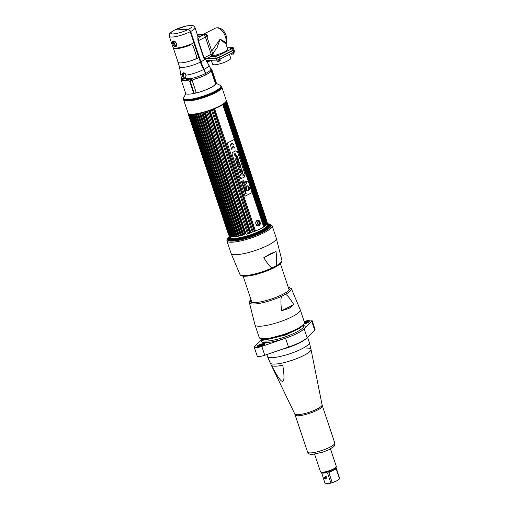 <?xml version="1.0" encoding="UTF-8"?>
<svg xmlns="http://www.w3.org/2000/svg" width="509" height="509" viewBox="0 0 509 509"><rect width="100%" height="100%" fill="white"/><g stroke="black" fill="none" stroke-linecap="round" stroke-linejoin="round"><path stroke-width="0.76" d="M196.811 99.274A10.078 2.093 -18.5 0 0 200.482 98.606M207.602 96.226A10.078 2.093 -18.5 0 0 209.434 95.374M210.516 94.731L210.535 94.789A10.078 2.093 -18.5 0 0 210.936 94.553M221.816 87.147L226.212 100.292A20.112 4.174 161.5 0 1 214.117 108.544A20.112 4.174 161.5 0 1 192.249 114.175A20.112 4.174 161.5 0 1 188.069 113.055L183.666 99.91A20.112 4.174 -18.5 0 0 187.846 101.03A20.112 4.174 -18.5 0 0 209.721 95.393A20.112 4.174 -18.5 0 0 221.816 87.147A20.112 4.174 -18.5 0 0 221.689 86.905M193.77 93.497A16.428 3.41 161.5 0 1 185.804 93.764L181.656 81.357L181.63 80.899L182.477 80.607A16.428 3.41 -18.5 0 0 183.285 80.676L185.295 80.607A16.428 3.41 -18.5 0 0 186.491 80.473L189.615 81.09L193.77 93.497A11.656 2.418 -18.5 0 0 194.044 93.452M209.638 88.235A11.656 2.418 -18.5 0 0 210.242 87.872M192.968 93.65A15.41 3.2 -18.5 0 0 209.46 88.324A15.41 3.2 -18.5 0 0 215.199 82.942L220.168 85.27A19.596 4.066 -18.5 0 1 210.891 93.217A19.596 4.066 -18.5 0 1 187.776 99.471A19.596 4.066 -18.5 0 1 183.851 97.423L185.798 93.732M187.783 100.731A20.074 4.167 161.5 0 1 183.564 99.376L183.533 98.74A19.902 4.129 -18.5 0 0 187.713 100.076A19.902 4.129 -18.5 0 0 209.854 94.299A19.902 4.129 -18.5 0 0 221.218 86.129L221.574 86.664A20.074 4.167 161.5 0 1 210.109 94.897A20.074 4.167 161.5 0 1 187.783 100.731M187.325 78.392L185.511 78.92A13.565 2.819 -18.5 0 1 183.297 78.157A15.238 3.162 -18.5 0 0 183.17 78.265M182.846 78.577A15.238 3.162 -18.5 0 0 182.177 79.557M211.21 70.834L215.377 83.47A15.175 3.149 161.5 0 1 210.032 87.981A15.175 3.149 161.5 0 1 194.374 93.332M194.26 93.357A15.175 3.149 161.5 0 1 193.751 93.452M190.646 81.281L191.416 79.983A15.238 3.162 -18.5 0 0 192.186 79.798M193.089 79.569A15.238 3.162 -18.5 0 0 205.7 74.918A15.238 3.162 -18.5 0 0 209.479 72.647M191.301 86.116L191.454 84.978M205.871 73.302A15.474 3.213 -18.5 0 0 210.834 68.944L211.26 70.675A15.474 3.213 161.5 0 1 206.298 74.575L200.883 61.85L190.716 31.456L188.553 29.293L174.689 29.986M206.571 58.535L204.815 58.662L204.103 57.861L198.351 40.669L199.28 36.941L197.829 36.228L198.02 40.873L203.772 58.064L204.554 59.407L205.871 60.017A1.145 1.12 -0 0 1 206.1 58.821M216.134 82.388A16.428 3.41 161.5 0 1 216.217 82.445L211.33 68.906M211.012 68.67L210.713 68.55A16.428 3.41 -18.5 0 0 210.694 68.55M214.881 81.981A16.428 3.41 161.5 0 1 215.262 82.044M209.982 67.856L211.763 69.421L210.013 67.862M203.74 56.779L203.346 56.792L203.74 56.779M197.288 34.485L204.65 34.237A2.386 1.336 63.3 0 1 206.819 36.406L212.571 53.598L211.184 54.291A2.386 1.336 63.3 0 1 210.834 56.474A2.386 1.336 -116.7 0 0 211.184 54.291L205.432 37.1L211.184 54.291L204.103 57.861M204.65 34.237L203.263 34.936A2.386 1.336 63.3 0 1 205.432 37.1A2.386 1.336 -116.7 0 0 203.263 34.936L197.505 35.127L203.263 34.936L199.28 36.941A14.71 3.054 161.5 0 0 197.785 35.961M190.519 30.973A11.656 2.418 161.5 0 1 190.042 31.246M200.241 61.621A11.656 2.418 -18.5 0 0 200.718 61.354M198.491 38.805A7.737 4.326 -116.7 0 0 197.746 39.091M189.615 30.534A10.982 2.278 -18.5 0 0 190.086 30.26M180.129 29.573A10.982 2.278 -18.5 0 0 179.429 29.827M212.043 70.166L216.198 82.573L215.771 83.05L211.496 70.789L212.043 70.166M174.046 41.356C172.933 42.813 173.448 44.347 175.586 45.963L173.62 41.49M185.511 78.92C184.385 78.322 183.724 77.044 183.526 75.09L183.52 73.589M190.716 80.467L190.493 78.908M189.119 78.583A13.565 2.819 -18.5 0 1 186.778 78.876L186.16 79.054M182.706 75.357L183.367 78.373A13.565 2.819 -18.5 0 0 183.558 78.653L184.462 80.696M191.174 85.741L191.441 84.927M177.927 61.786A13.565 2.819 -18.5 0 0 177.94 62.155A13.565 2.819 -18.5 0 0 185.645 62.213A13.565 2.819 -18.5 0 0 198.892 57.581L200.4 62.098A26.748 14.958 -116.7 0 0 203.645 69.555A14.328 8.01 63.3 0 1 205.381 73.55L205.808 74.823A15.474 3.213 161.5 0 1 193.439 79.436L192.472 80.288L190.251 78.831L186.529 78.443A15.435 3.207 161.5 0 1 185.403 78.564L185.982 75.249M184.188 73.213L183.113 75.338L182.235 75.307C182.177 73.792 182.616 72.952 183.558 72.781C184.742 72.876 185.55 73.678 185.97 75.186C191.861 74.257 197.746 72.38 203.645 69.555M200.4 62.098A13.565 2.819 -18.5 0 1 187.153 66.73A13.565 2.819 -18.5 0 1 179.454 66.673L180.74 74.339L182.235 75.307L183.514 78.628A15.435 3.207 161.5 0 1 182.756 78.564L181.738 79.118L181.821 79.728M181.885 79.671A15.474 3.213 161.5 0 1 182.585 78.551M183.965 73.251L184.035 73.251C184.773 73.226 185.359 73.888 185.785 75.249M190.232 31.711L193.935 42.781A13.565 2.819 161.5 0 1 180.689 47.413A13.565 2.819 161.5 0 1 172.99 47.356L169.281 36.279A13.565 2.819 161.5 0 0 176.986 36.336A13.565 2.819 161.5 0 0 190.232 31.711A2.386 1.336 63.3 0 0 188.069 29.541A11.179 2.322 161.5 0 1 173.13 33.931A11.179 2.322 161.5 0 1 174.74 29.986L188.069 29.541M173.442 41.038C176.184 40.707 178.156 46.561 175.338 46.713C173.213 46.733 171.247 40.879 173.442 41.038A0.573 0.458 88.1 0 0 173.887 41.401L173.887 41.401C175.204 40.847 177.756 45.505 175.949 45.874L175.586 45.963A0.573 0.458 -91.9 0 0 175.338 46.713M169.281 36.279C169.561 33.27 167.894 34.243 174.409 30.069A2.386 1.336 63.3 0 1 174.74 29.986M186.491 80.473L186.498 79.417L189.202 79.633L188.934 80.657M181.63 80.899L181.732 79.837L182.604 79.55A1.145 1.031 97.5 0 0 182.477 80.607M193.84 42.832L198.777 57.587A13.374 2.774 161.5 0 1 195.469 59.082M194.266 93.363L190.112 80.963L192.135 80.32L196.251 92.619L194.266 93.363M230.507 51.498L231.169 51.479M206.495 58.662L216.217 58.338A2.386 0.496 -18.5 0 0 219.411 57.396L233.135 50.486A2.386 0.496 -18.5 0 0 233.975 49.78L234.554 51.517A2.386 0.496 161.5 0 1 233.714 52.223L219.99 59.133A2.386 0.496 161.5 0 1 216.802 60.075L206.139 60.501M208.066 58.605L208.633 58.319M211.286 60.253L212.628 64.261A9.55 1.985 -18.5 0 0 214.613 64.789A9.55 1.985 -18.5 0 0 224.997 62.111A9.55 1.985 -18.5 0 0 230.742 58.198L229.464 54.368M203.524 56.136L203.129 56.149M212.571 53.598A2.386 1.336 63.3 0 1 212.221 55.774L206.33 58.745M210.497 56.556A2.386 1.336 -116.7 0 0 210.834 56.474M198.332 36.839A9.55 5.345 -116.7 0 0 197.785 37.399M226.041 44.149L225.805 42.826A9.55 5.345 63.3 0 0 223.801 33.136A9.55 5.345 63.3 0 0 216.713 27.842A9.55 5.345 63.3 0 0 215.383 28.173C222.897 25.647 228.064 36.19 226.556 41.986L225.805 42.826C224.844 41.795 222.936 40.58 220.066 39.187L211.744 51.135M212.361 55.678A9.55 1.985 161.5 0 0 224.348 51.982A9.55 1.985 161.5 0 0 227.714 49.138L226.015 44.067L220.066 39.187L217.044 47.744L213.106 53.108M227.275 47.827L232.804 47.642A2.386 0.496 -18.5 0 1 233.3 47.776A2.386 0.496 -18.5 0 1 232.46 48.482L218.743 55.392A2.386 0.496 -18.5 0 1 215.549 56.334L210.796 56.493M231.22 48.298L230.017 48.673L231.239 48.622M217.96 55.309L216.764 55.354L217.96 55.309M233.3 47.776L233.886 49.513A2.386 0.496 161.5 0 1 233.046 50.219L219.322 57.129A2.386 0.496 161.5 0 1 216.128 58.071L207.061 58.37M233.936 52.103L234.216 52.93A2.055 0.426 161.5 0 1 234.216 52.961A2.055 0.426 161.5 0 1 233.491 53.54L233.167 52.567A2.055 0.426 -18.5 0 0 233.733 52.217M231.029 53.579L231.041 53.623A2.055 0.426 161.5 0 1 233.268 52.879M233.421 54.037L233.154 54.196A0.967 0.541 -116.7 0 0 233.287 54.164A0.967 0.541 -116.7 0 0 233.491 53.54M231.041 53.623A0.967 0.541 -116.7 0 0 231.805 54.24L233.491 53.82M231.283 48.667L231.283 48.139L229.973 48.711L231.201 48.31M206.552 61.36A2.055 0.426 -18.5 0 0 209.562 60.571A0.967 0.541 63.3 0 1 209.358 61.195A0.967 0.541 63.3 0 1 209.224 61.226M216.783 60.075L217.063 60.908A2.055 0.426 -18.5 0 0 217.076 60.934A2.055 0.426 -18.5 0 0 218.285 60.902A2.055 0.426 -18.5 0 0 220.238 60.215A0.967 0.541 63.3 0 1 220.034 60.838A0.967 0.541 63.3 0 1 219.894 60.87M217.082 60.049A2.055 0.426 -18.5 0 0 219.907 59.241L220.238 60.215M205.337 34.434A2.055 1.145 63.3 0 1 205.553 34.37A2.055 1.145 63.3 0 1 207.475 36.234L206.864 36.54M212.418 53.146L213.029 52.841A2.055 1.145 63.3 0 1 212.749 54.705M188.973 100.96A16.237 3.372 161.5 0 1 188.292 100.706M218.603 90.564A16.237 3.372 161.5 0 1 218.215 91.181M267.117 223.508L268.542 223.871A21.652 4.492 161.5 0 1 258.648 232.613A21.652 4.492 161.5 0 1 232.887 239.624A21.652 4.492 161.5 0 1 228.63 237.226L229.546 236.081M229.654 236.214A20.85 4.326 -18.5 0 0 233.383 239.039A20.85 4.326 -18.5 0 0 258.966 231.945A20.85 4.326 -18.5 0 0 267.117 223.68M269.426 224.603A22.046 4.575 161.5 0 1 258.636 233.567A22.046 4.575 161.5 0 1 232.848 240.509A22.046 4.575 161.5 0 1 228.363 238.339M229.018 237.385A22.046 4.575 161.5 0 1 229.909 236.526M229.744 236.316A21.448 4.454 -18.5 0 0 229.158 236.959M229.285 239.224A21.448 4.454 -18.5 0 0 233.103 239.733A21.448 4.454 -18.5 0 0 254.57 234.458A21.448 4.454 -18.5 0 0 269.223 225.862M267.957 223.979A21.448 4.454 -18.5 0 0 267.11 223.814M267.098 224.087A22.046 4.575 161.5 0 1 268.326 224.234M230.412 237.149A21.448 4.454 -18.5 0 0 229.349 238.314M229.457 240.203A21.448 4.454 -18.5 0 0 232.753 240.852M267.435 229.247A21.448 4.454 -18.5 0 0 269.675 226.747M268.625 225.175A21.448 4.454 -18.5 0 0 267.072 224.883M267.06 225.175A22.046 4.575 161.5 0 1 268.587 225.322L267.06 225.182M226.136 100.693L226.842 101.596L267.117 221.962A20.296 4.212 161.5 0 1 267.155 222.115L267.123 223.266A19.915 4.136 161.5 0 1 267.123 223.375L267.053 225.392A19.208 3.989 161.5 0 1 254.799 233.224A19.208 3.989 161.5 0 1 234.573 238.339A19.208 3.989 161.5 0 1 230.73 237.544L229.68 238.543M228.808 235.164L188.534 114.799L228.808 235.158A20.296 4.212 -18.5 0 0 228.929 235.285L229.667 236.17A19.915 4.136 161.5 0 0 229.941 236.341L229.336 235.54A20.296 4.212 -18.5 0 0 229.546 235.629L230.303 236.494A19.915 4.136 161.5 0 0 230.711 236.609L230.157 235.801A20.296 4.212 -18.5 0 0 230.45 235.858L231.22 236.704A19.915 4.136 161.5 0 0 231.76 236.768L190.983 115.581A20.296 4.212 -18.5 0 0 191.352 115.6L191.479 114.493A19.915 4.136 161.5 0 0 192.141 114.493L232.619 235.972A20.296 4.212 -18.5 0 0 232.836 235.966A20.296 4.212 161.5 0 0 233.065 235.96L192.79 115.594A20.296 4.212 161.5 0 1 192.561 115.6A20.296 4.212 -18.5 0 1 192.345 115.607L232.6 236.081M191.486 114.741L232.409 236.806A19.915 4.136 -18.5 0 0 233.065 236.806L232.931 236.621M232.269 236.621L231.627 235.966L191.352 115.6M231.258 235.947A20.296 4.212 -18.5 0 0 231.627 235.966M228.764 235.043L188.343 114.468L228.617 234.834M188.731 114.334L229.107 235.285M228.656 234.102L229.222 234.706M228.897 233.637L229.534 234.585A19.915 4.136 -18.5 0 0 229.419 234.789M229.629 234.032L229.037 233.427A20.296 4.212 -18.5 0 0 228.986 233.497M229.037 233.427L189.361 114.843M188.33 113.405L188.305 114.315A20.296 4.212 -18.5 0 0 188.343 114.468L188.515 114.041M188.527 113.723L188.476 113.577A19.915 4.136 161.5 0 0 188.527 113.647L188.534 114.799A20.296 4.212 -18.5 0 0 188.661 114.919L228.929 235.285M229.336 235.54L189.062 115.174A20.296 4.212 -18.5 0 0 189.272 115.263L229.546 235.629M230.157 235.801L189.882 115.435A20.296 4.212 -18.5 0 0 190.175 115.492L230.45 235.858L190.181 115.492L190.296 114.398A19.915 4.136 161.5 0 0 190.837 114.455L190.983 115.581M188.515 113.965L188.406 113.52M189.062 115.174L189.011 114.029A19.915 4.136 161.5 0 1 188.744 113.857L188.661 114.919M189.882 115.435L189.787 114.302A19.915 4.136 161.5 0 1 189.38 114.181L189.272 115.263M222.77 104.619A19.915 4.136 -18.5 0 1 214.575 108.741L255.499 231.054A19.915 4.136 161.5 0 0 263.694 226.931L263.821 225.805L223.546 105.439L222.77 104.619L263.694 226.931M255.06 230.221A20.296 4.212 161.5 0 1 254.398 230.488L214.124 110.122L213.424 109.212A19.915 4.136 161.5 0 1 212.329 109.639L253.253 231.951A19.915 4.136 161.5 0 0 254.347 231.525L254.398 230.488M252.763 231.124A20.296 4.212 161.5 0 1 252.07 231.385L211.795 111.019L211.127 110.084A19.915 4.136 161.5 0 1 210.001 110.491L250.931 232.804A19.915 4.136 -18.5 0 0 252.057 232.397L252.07 231.385M250.867 232.6L250.383 231.989A20.296 4.212 161.5 0 1 249.677 232.231L249.703 233.224A19.915 4.136 161.5 0 1 248.557 233.606L207.634 111.293L248.557 233.606M247.966 232.798A20.296 4.212 161.5 0 1 247.253 233.02L206.399 111.681A19.915 4.136 161.5 0 1 205.261 112.025L205.273 113.17A20.296 4.212 161.5 0 1 204.567 113.373L204.033 112.374A19.915 4.136 161.5 0 1 202.913 112.68L202.894 113.831A20.296 4.212 161.5 0 1 202.207 114.01L201.723 112.985A19.915 4.136 161.5 0 1 200.641 113.246L200.584 114.398A20.296 4.212 161.5 0 1 199.922 114.544L199.496 113.501A19.915 4.136 161.5 0 1 198.472 113.717L198.383 114.862L238.657 235.228L239.395 236.023L198.472 113.717M205.324 112.26L246.184 234.337A19.915 4.136 -18.5 0 0 247.323 233.994L247.253 233.02M246.101 234.14L245.548 233.536A20.296 4.212 161.5 0 1 244.842 233.739L204.567 113.373M202.97 112.922L243.836 234.993A19.915 4.136 161.5 0 0 244.963 234.687L244.842 233.739M243.754 234.795L243.162 234.197A20.296 4.212 161.5 0 1 242.475 234.369L201.768 113.227M200.686 113.488L241.565 235.559A19.915 4.136 -18.5 0 0 242.647 235.298L242.551 235.107M241.463 235.368L240.859 234.764A20.296 4.212 161.5 0 1 240.197 234.91L199.922 114.544M239.395 236.023A19.915 4.136 161.5 0 0 240.42 235.813L240.197 234.91M238.657 235.228A20.296 4.212 161.5 0 1 238.04 235.343L197.397 113.914A19.915 4.136 161.5 0 1 196.436 114.08L196.334 115.219L236.609 235.584L237.366 236.392L196.436 114.08M237.366 236.392A19.915 4.136 161.5 0 0 238.32 236.227L238.04 235.343M236.609 235.584A20.296 4.212 161.5 0 1 236.036 235.667L195.45 114.226A19.915 4.136 161.5 0 1 194.578 114.328L194.457 115.467L234.732 235.832L235.502 236.64L194.578 114.328M235.502 236.64A19.915 4.136 161.5 0 0 236.373 236.532L236.036 235.667M234.732 235.832A20.296 4.212 161.5 0 1 234.216 235.877L193.808 115.327M194.457 115.467A20.296 4.212 161.5 0 1 193.948 115.518L193.687 114.417A19.915 4.136 161.5 0 1 192.917 114.468L233.841 236.78A19.915 4.136 -18.5 0 0 234.611 236.73L234.484 236.545M233.707 236.596L233.065 235.96M265.685 222.134A19.915 4.136 161.5 0 1 266.08 222.248L226.085 102.71M266.086 221.867L266.08 222.248M266.926 221.631L226.785 101.66L266.939 222.541M267.117 221.962L267.066 222.757M267.123 223.375A19.915 4.136 161.5 0 1 267.104 223.534L267.13 222.516A20.296 4.212 161.5 0 1 267.079 222.694L267.021 223.61L226.085 101.533A19.915 4.136 161.5 0 1 225.932 101.845L266.856 224.157A19.915 4.136 161.5 0 0 267.015 223.845L267.021 223.61M266.837 223.158A20.296 4.212 161.5 0 1 266.697 223.368L226.422 103.003L225.684 102.201A19.915 4.136 161.5 0 1 225.385 102.551L225.977 103.524A20.296 4.212 161.5 0 1 225.748 103.753L224.984 102.945A19.915 4.136 161.5 0 1 224.552 103.327L265.475 225.64A19.915 4.136 161.5 0 0 265.908 225.258L266.022 224.119L225.748 103.753M266.277 223.915L266.309 224.863A19.915 4.136 -18.5 0 0 266.608 224.514L266.697 223.368M266.277 223.909L225.971 103.454L266.245 223.89A20.296 4.212 161.5 0 1 266.022 224.119M265.367 224.685A20.296 4.212 161.5 0 1 265.055 224.933L264.934 225.837L224.011 103.753A19.915 4.136 161.5 0 1 223.445 104.16L264.368 226.473A19.915 4.136 -18.5 0 0 264.934 226.066L264.934 225.837M264.209 225.544A20.296 4.212 161.5 0 1 263.821 225.805M196.334 115.219A20.296 4.212 161.5 0 1 195.761 115.308M198.383 114.862A20.296 4.212 161.5 0 1 197.766 114.977M207.691 112.432A20.296 4.212 161.5 0 1 206.978 112.661M210.09 110.72L210.109 111.624A20.296 4.212 161.5 0 1 209.403 111.872L208.779 110.911A19.915 4.136 161.5 0 1 207.634 111.293M212.488 110.758A20.296 4.212 161.5 0 1 211.795 111.019M214.792 109.855A20.296 4.212 161.5 0 1 214.124 110.122M223.941 105.178A20.296 4.212 161.5 0 1 223.546 105.439M225.093 104.326A20.296 4.212 161.5 0 1 224.781 104.568L224.151 103.957M226.842 101.596A20.296 4.212 161.5 0 1 226.88 101.749L226.2 100.954A19.915 4.136 161.5 0 1 226.181 101.221L226.855 102.15A20.296 4.212 161.5 0 1 226.804 102.328L226.238 101.73M267.155 222.115L226.88 101.749M226.855 102.137L267.13 222.516L226.855 102.15M226.651 101.266L226.161 100.661L226.651 101.266M192.93 114.716L192.79 115.594M208.855 111.166L249.626 233.014M189.011 114.869L188.737 114.048M229.273 235.68L188.718 114.493M189.342 115.015L229.775 235.858M189.004 114.64L188.744 113.857M230.303 236.494L189.38 114.181M231.22 236.704L190.296 114.398M197.753 114.983L238.027 235.349M199.84 114.519L240.14 234.961M242.386 234.624L201.958 113.8M204.3 113.157L244.74 234.019M243.836 234.993L202.913 112.68M249.626 233.001L208.862 111.178M210.147 110.886L250.822 232.46M213.424 109.212L254.347 231.525M253.049 231.328L212.571 110.364M255.251 230.303L214.874 109.626M258.979 225.729C261.639 224.514 259.749 218.87 257.198 220.41C254.271 221.631 256.161 227.275 258.979 225.729M224.984 102.945L265.908 225.258M226.085 101.533L226.403 102.481M266.869 223.413L267.015 223.845M266.659 223.566L226.289 102.926M226.2 100.954L226.359 101.444M226.467 101.584L226.301 101.087M225.589 102.322L225.939 103.365M257.961 222.299L258.018 223.852M258.687 225.398A2.5 2.011 -91.9 0 1 256.052 224.011A2.5 2.011 -91.9 0 1 257.128 220.753A2.5 2.011 -91.9 0 1 259.374 221.396L259.482 224.654A2.5 2.011 -91.9 0 1 258.687 225.398M258.05 221.631A1.533 1.228 88.1 0 0 259.005 224.475A1.533 1.228 88.1 0 0 258.05 221.631M258.979 224.278A1.323 1.063 -91.9 0 1 258.158 221.829A1.323 1.063 -91.9 0 1 258.979 224.278M257.783 223.451A1.063 0.853 88.1 0 0 259.355 222.656A1.063 0.853 88.1 0 0 257.783 223.451M240.566 178.385L240.732 177.978L240.267 178.214L240.413 178.653L240.738 177.978L240.566 178.385M240.191 178.487A0.522 0.42 -91.9 0 1 240.961 178.099A0.522 0.42 88.1 0 0 240.184 178.487A0.522 0.42 88.1 0 0 240.592 178.812A0.522 0.42 -91.9 0 1 240.191 178.487A0.566 0.452 88.1 0 0 241.005 178.086A0.566 0.452 88.1 0 0 240.172 178.506M240.961 178.099A0.522 0.42 -91.9 0 1 240.598 178.812A0.522 0.42 88.1 0 0 240.954 178.099M242.908 180.708L247.323 181.815L244.587 186.122M244.307 183.132L243.76 183.405L244.307 183.132M244.574 182.699L244.746 183.202L246.229 182.75A0.547 0.439 88.1 0 0 246.521 182.012A0.547 0.439 88.1 0 0 245.892 181.745L244.574 182.699M248.354 190.366L246.82 190.601L248.328 190.042L248.354 190.366M248.08 186.383A3.328 2.666 -91.9 0 1 248.182 186.733L248.195 186.733A3.328 2.666 88.1 0 0 248.093 186.383L247.896 186.071L247.934 186.402M248.335 186.714A2.437 1.96 -91.9 0 1 248.456 188.177A2.437 1.96 -91.9 0 1 248.653 189.628L248.5 189.647A3.328 2.666 -91.9 0 1 248.475 190.022L248.487 190.016A3.328 2.666 88.1 0 0 248.513 189.647L248.666 189.622A2.437 1.96 88.1 0 0 248.468 188.171A2.437 1.96 88.1 0 0 248.347 186.714L248.195 186.733M247.323 185.772A2.583 2.074 -91.9 0 1 249.429 187.834A2.583 2.074 -91.9 0 1 248.207 190.748A2.583 2.074 -91.9 0 1 247.495 190.932M247.896 186.071L246.356 186.307L246.82 190.601M245.007 196.181L227.218 143.016L234.286 139.453L252.076 192.618L245.007 196.181M241.355 178.532L244.727 176.833L244.301 175.56L245.262 175.077L237.366 151.491L236.411 151.975L235.991 150.715L232.613 152.42L233.033 153.673L232.047 154.17L239.936 177.756L240.922 177.259L241.355 178.532L244.714 176.833L244.288 175.56L245.249 175.077L237.359 151.497M233.631 144.741A1.972 1.584 88.1 0 0 231.557 143.646A1.972 1.584 88.1 0 0 230.711 146.21L231.003 146.064A1.572 1.26 -91.9 0 1 233.338 144.893L233.631 144.741M232.899 147.126A1.572 1.26 -91.9 0 1 234.394 148.062L234.694 147.915A1.972 1.584 88.1 0 0 232.619 146.815A1.972 1.584 88.1 0 0 231.773 149.385L232.066 149.232A1.572 1.26 -91.9 0 1 232.6 147.273L232.957 148.348L232.899 147.126M242.939 180.708L244.721 186.039L247.221 181.465L242.939 180.708M241.47 181.662L241.877 181.764L241.68 182.279L242.303 181.859L242.169 181.306L241.47 181.662M242.233 182.814L242.392 182.26L242.615 182.642L242.437 182.101L241.737 182.451L241.921 183.005L241.858 182.527L242.233 182.814M241.947 183.094L242.233 183.946L242.818 183.24L241.947 183.094M242.367 184.334L243.009 184.468L242.971 183.704L242.367 184.334M243.417 185.034L242.717 185.384L243.417 185.034M242.818 185.696L243.417 185.397L243.016 186.281L243.716 185.925L243.111 186.109L243.487 185.238L242.818 185.696M244.04 187.178L243.461 187.611L244.256 187.547L244.04 187.178M244.498 190.71L245.338 190.767L245.103 190.067L244.498 190.71M244.676 191.238L245.376 190.888L244.676 191.238M245.096 192.497L245.726 192.307L245.325 193.191L246.025 192.835L245.421 193.019L245.796 192.148L245.096 192.497M243.321 186.472L243.277 186.345C243.143 187.955 243.976 185.518 243.773 186.701L243.811 186.822C243.887 185.289 243.13 187.732 243.321 186.472M243.595 188.018L243.951 187.974L243.805 188.642L244.428 188.215L244.301 187.668L243.595 188.018M244.759 189.036L244.046 189.113L244.555 188.445L243.945 188.852L244.186 189.405L244.759 189.036M244.524 190.124L244.893 190.086C244.536 189.393 244.428 189.45 244.568 190.251L244.524 190.124M245.567 192.008L245.503 191.371L245.02 191.416L245.007 192.128L245.567 192.008M246.121 193.725C246.254 192.167 245.414 194.648 245.631 193.382L245.593 193.255C245.446 194.864 246.292 192.396 246.082 193.611L246.121 193.725M248.22 190.748A2.583 2.074 88.1 0 0 249.327 187.388A2.583 2.074 88.1 0 0 246.617 185.957A2.583 2.074 88.1 0 0 245.503 189.316A2.583 2.074 88.1 0 0 248.22 190.748M234.248 139.472L227.173 143.016L245.001 196.162M235.909 154.265L235.043 156.829M234.369 153.743L236.061 155.099L236.405 156.123L234.719 154.774L234.369 153.743L234.884 155.76M235.731 153.203L236.399 156.11M237.239 158.439L235.317 159.4L237.264 158.433L237.588 159.4L238.276 159.056L237.264 156.028L238.257 159.056L237.582 159.393M238.511 159.756L235.482 159.896L236.59 161.983L236.64 163.364L238.88 160.857L238.511 159.756L238.855 160.857L236.634 163.344M236.201 160.908L235.839 160.952M237.875 160.698L236.819 160.838L237.048 161.518L236.844 160.838L237.9 160.698L237.073 161.518M239.357 162.339L239.688 163.344L238.683 165.228M240.076 164.49L240.42 165.514L237.805 166.831L240.439 165.514L240.095 164.477L238.67 165.247L239.714 163.344L239.376 162.333L236.742 163.656L237.086 164.693L238.505 163.93L237.086 164.681M238.473 163.949L237.468 165.826L237.805 166.837M240.579 165.921L237.945 167.251L238.804 169.815L239.415 169.51L238.918 168.021L240.942 167.003L240.579 165.921L240.916 167.009L238.899 168.021L239.395 169.51L238.797 169.809M241.527 168.835L242.424 171.514L241.826 171.813L242.443 171.514L241.546 168.823L238.912 170.146L239.834 172.901L240.452 172.596L239.834 172.895M241.272 170.222L240.897 170.4L241.349 171.762L240.757 172.061L241.374 171.762L240.916 170.4L241.291 170.216L241.832 171.819M240.28 170.725L239.866 170.922L240.426 172.596L239.892 170.922L240.305 170.712L240.757 172.074M242.5 171.749L242.901 172.933L242.195 173.951L243.277 174.072L243.677 175.255M241.622 174.873L240.655 175.351L241.629 174.867L243.703 175.261L243.302 174.072L242.22 173.951L242.92 172.933L242.519 171.724L241.253 173.798L240.293 174.275L240.655 175.357M240.916 177.266L239.936 177.749M235.979 150.721L236.411 151.975M237.264 156.028L236.577 156.378L236.901 157.351L234.961 158.324L235.317 159.406M232.091 143.506A1.972 1.584 -91.9 0 1 233.612 144.741L233.332 144.88M232.104 143.907A1.572 1.26 88.1 0 0 230.984 146.064L230.704 146.204M233.167 147.076A1.572 1.26 88.1 0 0 232.874 147.126L232.957 148.342M232.581 147.292L232.575 147.279A1.572 1.26 88.1 0 0 232.047 149.239L231.767 149.372M233.154 146.675A1.972 1.584 -91.9 0 1 234.668 147.915L234.394 148.055M244.015 182.903L244.04 183.634M246.095 181.668A0.547 0.439 -91.9 0 1 246.216 182.75L244.695 183.208M193.204 46.294L196.525 56.213C196.875 57.549 196.436 58.548 195.202 59.209A13.457 2.793 161.5 0 1 178.042 62.123L173.295 47.941A13.457 2.793 -18.5 0 0 190.461 45.027C191.778 44.633 192.688 45.053 193.204 46.294M267.098 224.183A22.351 4.638 161.5 0 1 268.396 224.304M269.401 224.552A22.351 4.638 161.5 0 1 270.273 226.524A22.351 4.638 161.5 0 1 262.574 232.079A22.351 4.638 161.5 0 1 228.846 240.388A22.351 4.638 161.5 0 1 228.356 238.288M229.005 237.48A22.351 4.638 161.5 0 1 229.973 236.609M267.938 225.105L268.606 225.245M229.953 238.67L230.952 237.748M266.85 226.053L268.727 226.276M231.194 238.963L232.187 238.206M265.94 227.154L267.149 227.16M229.273 237.881L230.284 236.984M229.973 238.676L231.029 237.805M266.799 226.136L268.09 226.2M231.315 238.976L232.365 238.237M265.806 227.281L267.053 227.243M229.025 240.464L228.388 239.529M229.126 238.047L230.272 236.971M229.196 238.148L230.367 237.092M230.113 238.727L231.162 237.881M266.71 226.276L267.988 226.32M231.519 238.995L232.575 238.269M265.634 227.428L266.888 227.383M268.294 225.913L266.983 225.748M268.777 228.083L268.453 228.032M266.169 227.943L264.915 228.007M233.44 238.339L232.384 239.045M267.473 226.861L266.264 226.829M231.767 238.117L230.793 238.899M270.565 253.73L276.031 251.51C277.055 260.932 276.851 265.844 275.426 266.252L272.678 267.639C271.431 268.574 268.472 265.253 263.808 257.669L270.565 253.73M263.808 257.669L276.031 251.51M281.572 310.764L293.801 304.605L288.889 308.486L281.572 310.764C280.548 301.347 280.752 296.429 282.177 296.022L284.925 294.635C286.173 293.699 289.131 297.021 293.801 304.605M250.988 299.623A20.952 4.352 -18.5 0 0 259.017 302.161A20.952 4.352 -18.5 0 0 282.584 294.412A20.952 4.352 -18.5 0 0 288.24 287.165M295.78 330.176A22.994 4.772 161.5 0 1 260.64 338.447M295.195 414.994A14.328 2.971 -18.5 0 0 298.172 415.789A14.328 2.971 -18.5 0 0 313.748 411.775A14.328 2.971 -18.5 0 0 322.369 405.902L334.782 443.015A14.328 2.971 161.5 0 1 326.167 448.887A14.328 2.971 161.5 0 1 310.585 452.902A14.328 2.971 161.5 0 1 307.608 452.107L294.787 414.002L270.254 363.006A21.493 4.46 -18.5 0 0 274.675 364.094A21.493 4.46 -18.5 0 0 297.797 358.177A21.493 4.46 -18.5 0 0 310.999 349.371A21.493 4.46 -18.5 0 0 306.501 348.067M271.774 365.761C276.998 375.979 280.605 381.216 282.603 381.483C284.378 381.095 284.436 375.731 282.781 365.392L282.374 365.297A21.2 4.403 161.5 0 1 275.636 366.2A21.2 4.403 161.5 0 1 271.787 365.647L271.984 365.755M281.693 365.43L282.781 365.392M330.456 448.893L336.341 466.492A8.354 1.737 161.5 0 1 331.321 469.922A8.354 1.737 161.5 0 1 322.235 472.263A8.354 1.737 161.5 0 1 320.498 471.798L314.607 454.2M336.055 467.523L339.719 478.555A7.756 1.61 -18.5 0 1 339.573 478.912L336.264 481.094A5.968 1.241 161.5 0 1 336.264 481.094A5.968 1.241 161.5 0 1 336.226 481.113L332.231 482.608A7.756 1.61 -18.5 0 1 330.882 483.003L328.222 483.544L324.971 483.2L321.529 472.428L325.906 472.206L327.516 472.937L321.605 473.135M335.87 481.291A5.968 1.241 161.5 0 1 329.348 483.41A5.968 1.241 161.5 0 1 329.247 483.423M329.737 471.016L329.59 470.577M331.028 470.443L330.907 470.087M332.231 482.608L328.865 472.543L330.042 470.94L335.068 468.452L335.679 466.963M339.573 478.912L336.207 468.846L335.068 468.452L335.38 468.248M330.882 483.003L327.516 472.937M325.06 472.314L330.685 470.66M326.498 478.816A1.228 0.687 -116.7 0 0 326.848 477.652A1.228 0.687 -116.7 0 0 325.735 476.539A1.228 0.687 -116.7 0 0 325.385 477.703A1.228 0.687 -116.7 0 0 326.498 478.816M325.321 479.033A0.884 0.496 63.3 0 1 324.526 478.231A0.884 0.496 63.3 0 1 324.774 477.397A0.884 0.496 63.3 0 1 325.575 478.199A0.884 0.496 63.3 0 1 325.321 479.033M302.117 326.345L286.077 334.877L266.067 339.745L261.893 339.121M303.447 325.111L303.485 325.932L303.269 325.302M304.204 321.593L304.547 321.472A7.164 1.489 161.5 0 1 312.074 320.524A7.164 1.489 161.5 0 1 311.737 321.236L304.172 328.846A23.287 4.835 161.5 0 1 285.543 338.224L261.804 346.381A7.164 1.489 161.5 0 1 254.277 347.329A7.164 1.489 161.5 0 1 254.615 346.616L261.785 339.408M304.401 322.184A4.193 0.872 161.5 0 1 308.384 321.23A4.193 0.872 161.5 0 1 309.224 321.669A4.193 0.872 161.5 0 1 304.223 324.017M264.177 343.492A4.193 0.872 -18.5 0 0 259.234 344.835A4.193 0.872 -18.5 0 0 257.249 346.534A4.193 0.872 -18.5 0 0 257.968 346.623A4.193 0.872 -18.5 0 0 262.122 345.605A4.193 0.872 -18.5 0 0 265.017 343.931A4.193 0.872 -18.5 0 0 264.177 343.492M312.074 320.524L315.039 329.387A7.164 1.489 161.5 0 1 314.702 330.093L307.137 337.709A23.287 4.835 161.5 0 1 288.508 347.087L264.769 355.244A7.164 1.489 161.5 0 1 257.242 356.192L254.277 347.329M308.702 322.178A3.525 0.732 -18.5 0 0 308.098 322.102A3.525 0.732 -18.5 0 0 307.646 322.14L304.528 322.814M257.942 346.623L264.954 344.02L264.063 343.836C261.461 344.033 256.065 346.775 258.317 346.979M289.443 333.032L266.143 339.191M306.902 323.113L304.331 323.781M304.503 323.196L308.339 322.407M264.241 344.599L259.138 346.476M302.206 341.405A22.065 4.581 -18.5 0 0 301.659 341.469M266.805 354.538L267.441 356.434A22.065 4.581 -18.5 0 0 267.467 356.51A22.065 4.581 -18.5 0 0 272.029 357.662A22.065 4.581 161.5 0 0 295.856 351.547A22.065 4.581 161.5 0 0 309.313 342.506A22.065 4.581 161.5 0 0 309.287 342.43L307.563 337.276M309.313 342.506L310.993 349.333A21.493 4.46 161.5 0 1 297.886 358.139A21.493 4.46 161.5 0 1 274.675 364.094A21.493 4.46 161.5 0 1 270.234 362.968L267.467 356.51M280.911 349.696A22.065 4.581 -18.5 0 0 306.049 338.67M197.829 36.228A13.565 2.819 161.5 0 0 197.804 36.018L195.011 27.671A13.565 2.819 161.5 0 1 190.716 31.456M200.883 61.85A13.565 2.819 -18.5 0 0 204.554 59.407M205.871 60.017A13.635 2.831 -18.5 0 0 205.821 59.782L208.76 64.967A14.806 3.073 161.5 0 1 204.128 69.307M205.789 59.718A13.635 2.831 -18.5 0 0 204.3 59.101M208.76 64.967L210.834 68.944A15.474 3.213 -18.5 0 0 210.732 68.753M175.249 29.732A11.179 2.322 161.5 0 1 189.679 25.596A11.179 2.322 161.5 0 1 188.553 29.293M203.982 57.492A14.774 3.067 -18.5 0 0 203.581 57.498M198.351 40.669L206.819 36.406M198.313 39.543A7.164 4.008 -116.7 0 0 197.785 39.708M183.145 74.95A12.986 2.698 -18.5 0 0 183.526 75.09M190.251 78.831A15.474 3.213 -18.5 0 0 205.381 73.55M182.89 76.624A15.474 3.213 -18.5 0 0 182.496 76.961M180.74 74.339L181.484 78.768A15.474 3.213 -18.5 0 0 181.738 79.118M183.558 72.781A0.573 0.458 88.1 0 0 184.035 73.251M233.714 52.223L233.135 50.486M219.99 59.133L219.411 57.396M216.802 60.075L216.217 58.338M233.046 50.219L232.46 48.482M219.322 57.129L218.743 55.392M216.128 58.071L215.549 56.334M240.859 234.764L200.584 114.398M243.162 234.197L202.894 113.831M245.548 233.536L205.273 113.17M250.383 231.989L210.109 111.624M249.677 232.231L209.403 111.872M265.055 224.933L224.781 104.568M267.079 222.694L226.804 102.328M268.93 224.062A22.994 4.772 161.5 0 1 262.956 232.066A22.994 4.772 161.5 0 1 236.863 240.604A22.994 4.772 161.5 0 1 228.439 237.614M272.678 267.639A22.122 4.594 161.5 0 1 239.987 274.536L231.073 253.38A23.853 4.95 -18.5 0 0 244.619 253.476A23.853 4.95 -18.5 0 0 267.912 245.338A23.853 4.95 161.5 0 0 276.317 238.244L272.137 225.748A23.853 4.95 161.5 0 1 263.732 232.842A23.853 4.95 161.5 0 1 240.439 240.986A23.853 4.95 161.5 0 1 226.887 240.891L227.135 239.058L228.547 237.366M276.317 238.244L281.929 260.506A22.122 4.594 161.5 0 1 275.426 266.252M250.937 299.464L249.785 300.857L249.391 302.645L255.003 324.907A23.853 4.95 161.5 0 0 268.548 325.003A23.853 4.95 161.5 0 0 291.848 316.865A23.853 4.95 -18.5 0 0 300.246 309.771L291.333 288.609L288.183 287M284.925 294.635A22.122 4.594 -18.5 0 0 291.333 288.609M289.576 287.674A22.122 4.594 -18.5 0 0 288.361 287.528M251.115 299.992A22.122 4.594 -18.5 0 0 250.224 300.838M249.391 302.645A22.122 4.594 -18.5 0 0 260.888 303.109A22.122 4.594 -18.5 0 0 282.177 296.022M259.183 337.403A23.853 4.95 -18.5 0 0 272.729 337.499A23.853 4.95 -18.5 0 0 296.028 329.361A23.853 4.95 -18.5 0 0 304.427 322.261C305.387 322.502 303.784 326.511 295.901 330.144C289.564 333.268 282.597 335.775 275.006 337.658C268.733 339.166 260.309 340.502 259.183 337.403L255.003 324.907M294.787 414.002A14.398 2.99 -18.5 0 0 297.752 414.727A14.398 2.99 -18.5 0 0 313.245 410.763A14.398 2.99 -18.5 0 0 322.089 404.865L310.999 349.371M334.19 468.56L334.801 468.541M336.207 468.846L328.865 472.543M261.938 339.872L261.931 339.853A22.027 4.575 -18.5 0 0 266.512 341.075A22.027 4.575 -18.5 0 0 290.461 334.903A22.027 4.575 -18.5 0 0 303.708 325.875L303.485 325.206M261.811 339.497A23.172 4.81 -18.5 0 0 266.016 342.57A23.172 4.81 -18.5 0 0 294.342 334.731A23.172 4.81 -18.5 0 0 303.593 325.518M311.737 321.236L314.702 330.093M304.955 322.681L305.069 323.024M304.172 328.846L307.137 337.709M285.543 338.224L288.508 347.087M261.804 346.381L264.769 355.244M193.674 99.974L193.636 100.292M183.533 98.74L183.851 97.423M221.218 86.129L220.168 85.27M195.011 27.671C194.317 26.144 193.185 25.399 191.594 25.45L186.326 25.959L174.924 29.815M202.245 53.502L202.588 53.33M174.148 44.805L173.346 42.406M179.454 66.673L177.94 62.155M181.484 78.768L181.808 79.741M173.474 48.209L173.321 47.744M215.383 28.173L203.25 34.281M226.556 41.986L226.034 44.181M234.216 52.961L233.287 54.164M231.283 48.139L231.633 48.304M209.358 61.195C207.799 61.92 206.813 61.952 206.406 61.29M220.034 60.838C218.469 61.564 217.489 61.595 217.076 60.934M205.553 34.37C206.749 34.548 207.443 35.108 207.634 36.05M230.73 237.544L228.929 235.317M226.244 100.763L226.53 101.113M193.814 115.339L234.197 236.03M201.85 113.539L242.443 234.853M230.832 236.227L190.283 115.034M289.201 290.035L280.383 263.687M251.955 302.499L243.137 276.152M230.043 238.575L229.604 239.033M231.073 253.38L226.887 240.891M268.695 223.935L269.872 224.119L272.137 225.748M281.929 260.506C282.412 261.887 281.038 264.101 273.88 267.861C268.179 270.673 261.906 272.939 255.054 274.663C249.251 276.05 241.54 277.418 239.987 274.536M300.246 309.771L304.427 322.261M322.369 405.902L322.089 404.865M334.782 443.015C335.183 444.611 334.718 445.897 333.401 446.883L328.884 449.708L322.814 452.151L312.437 454.397C309.898 454.543 308.289 453.78 307.608 452.107M325.525 472.218L321.402 472.358M335.246 468.318L330.316 470.8M261.931 339.853L261.677 339.083"/></g></svg>

